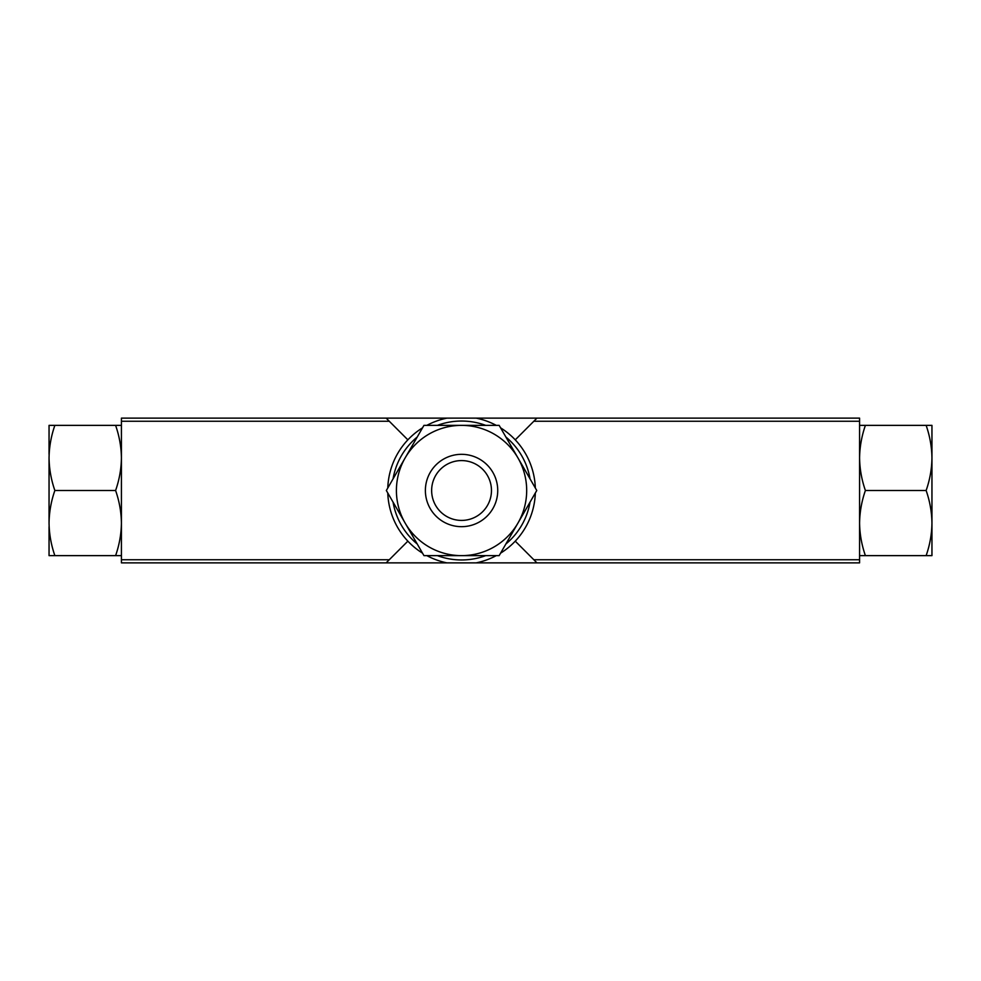 <?xml version="1.0" encoding="UTF-8"?>
<svg xmlns="http://www.w3.org/2000/svg" width="981" height="981" viewBox="0 0 981 981"><rect width="100%" height="100%" fill="white"/><g stroke="black" fill="none" stroke-linecap="round" stroke-linejoin="round"><path stroke-width="1.47" d="M859.577 425.374L865.401 425.374C861.686 436.005 859.748 446.858 859.577 457.931C859.748 469.004 861.686 479.856 865.401 490.5C861.686 501.132 859.748 511.984 859.577 523.069C859.748 534.13 861.686 544.995 865.401 555.626L859.577 555.626M121.423 555.626L115.599 555.626C119.314 544.995 121.252 534.142 121.423 523.069C121.252 511.996 119.314 501.144 115.599 490.5C119.314 479.868 121.252 469.016 121.423 457.931C121.252 446.87 119.314 436.005 115.599 425.374L121.423 425.374M859.577 559.746L859.577 418.127L121.423 418.127L121.423 562.873L859.577 562.873L859.577 559.746L533.836 559.746L536.95 562.873M447.005 562.873A73.82 73.82 0 0 1 426.821 555.626A73.82 73.82 0 0 0 447.005 562.873M422.517 553.149A73.82 73.82 0 0 1 387.777 492.977A73.82 73.82 0 0 0 422.517 553.149M387.777 488.023A73.82 73.82 0 0 1 422.517 427.851A73.82 73.82 0 0 0 387.777 488.023M426.821 425.374A73.82 73.82 0 0 1 447.005 418.127A73.82 73.82 0 0 0 426.821 425.374M476.104 418.127A73.82 73.82 0 0 1 496.288 425.374A73.82 73.82 0 0 0 476.104 418.127M500.592 427.851A73.82 73.82 0 0 1 535.332 488.023A73.82 73.82 0 0 0 500.592 427.851M535.332 492.977A73.82 73.82 0 0 1 500.592 553.149A73.82 73.82 0 0 0 535.332 492.977M496.288 555.626A73.82 73.82 0 0 1 476.104 562.873A73.82 73.82 0 0 0 496.288 555.626M386.146 562.873L407.863 541.156M536.95 418.127L515.246 439.844M407.863 439.844L386.146 418.127M515.246 541.156L533.836 559.746M49.05 454.313L49.05 425.374L54.862 425.374C51.147 436.005 49.209 446.858 49.05 457.931C49.222 469.004 51.159 479.856 54.862 490.5C51.147 501.132 49.209 511.984 49.05 523.069C49.222 534.13 51.159 544.995 54.862 555.626L49.05 555.626L49.05 526.687M115.599 425.374L54.862 425.374M115.599 490.5L54.862 490.5M115.599 555.626L54.862 555.626M49.05 457.931L49.05 523.069M931.95 555.626L926.138 555.626C929.853 544.995 931.791 534.142 931.95 523.069C931.778 511.996 929.841 501.144 926.138 490.5C929.853 479.868 931.791 469.016 931.95 457.931C931.778 446.87 929.841 436.005 926.138 425.374L931.95 425.374L931.95 555.626M865.401 555.626L926.138 555.626M865.401 490.5L926.138 490.5M865.401 425.374L926.138 425.374M931.95 454.313L931.95 457.943M517.956 523.069L536.766 490.5L499.157 425.374L423.951 425.374L386.342 490.5L423.951 555.626L499.157 555.626L517.956 523.069A65.126 65.126 0 0 0 461.548 425.374A65.126 65.126 0 0 0 405.141 523.069A65.126 65.126 0 0 0 517.956 523.069M497.735 490.5A36.187 36.187 0 0 1 443.461 521.831A36.187 36.187 0 0 1 443.461 459.169A36.187 36.187 0 0 1 497.735 490.5M491.469 490.5A29.921 29.921 0 0 1 461.548 520.42A29.921 29.921 0 0 1 431.64 490.5A29.921 29.921 0 0 1 461.548 460.58A29.921 29.921 0 0 1 491.469 490.5M437.379 425.374A69.479 69.479 0 0 1 485.73 425.374M505.865 436.999A69.479 69.479 0 0 1 530.047 478.875M530.047 502.125A69.479 69.479 0 0 1 505.865 544.001M485.73 555.626A69.479 69.479 0 0 1 437.379 555.626M417.232 544.001A69.479 69.479 0 0 1 393.062 502.125M393.062 478.875A69.479 69.479 0 0 1 417.232 436.999M389.273 559.746L121.423 559.746M859.577 421.254L533.836 421.254M389.273 421.254L121.423 421.254"/></g></svg>
